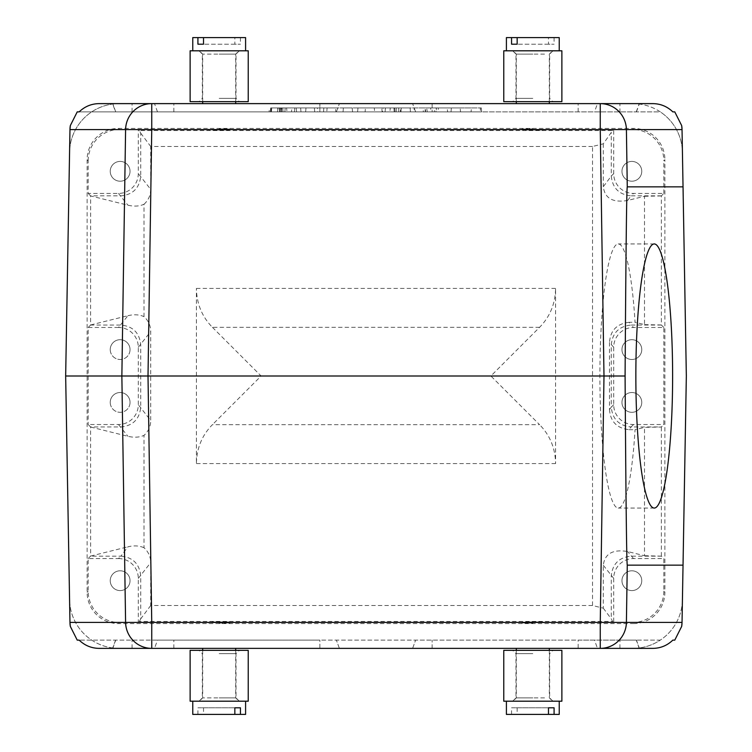 <?xml version="1.0" encoding="UTF-8"?>
<svg xmlns="http://www.w3.org/2000/svg" width="752" height="752" viewBox="0 0 752 752"><rect width="100%" height="100%" fill="white"/><g stroke="black" fill="none" stroke-linecap="round" stroke-linejoin="round"><path stroke-width="0.56" stroke-dasharray="3.76 2.82" d="M521.145 103.626L549.327 103.626L521.145 103.626M98.954 103.626L632.921 103.626A49.519 49.519 0 0 1 682.431 152.289L686.341 376L682.431 599.711A49.519 49.519 0 0 1 660.294 640.121L415.621 640.121L660.294 640.121C651.975 645.545 642.847 648.299 632.921 648.374A49.519 49.519 0 0 0 682.431 599.711L682.036 622.421M682.036 129.579L682.431 152.289A49.519 49.519 0 0 0 660.294 111.879L432.127 111.879L432.127 103.626L632.921 103.626C642.847 103.701 651.975 106.455 660.294 111.879L415.621 111.879L432.127 111.879L432.127 103.626L412.613 103.626L653.046 103.626M597.483 103.626L112.574 103.626L115.573 111.879L636.427 111.879L594.503 111.879L597.483 103.626L639.426 103.626L619.921 103.626L619.921 111.879M600.256 103.626L151.744 103.626M207.505 103.626L235.686 103.626L207.505 103.626M207.505 648.374L235.686 648.374L207.505 648.374M653.046 648.374L119.079 648.374C109.153 648.299 100.025 645.545 91.706 640.121A49.519 49.519 0 0 1 69.569 599.711A49.519 49.519 0 0 0 119.079 648.374L339.387 648.374L319.873 648.374L319.873 640.121L79.157 640.121L319.873 640.121L319.873 648.374L98.954 648.374M597.483 648.374L578.156 648.374L578.156 640.121L636.427 640.121L639.426 648.374L597.483 648.374L594.503 640.121M115.573 640.121L112.574 648.374L154.517 648.374L157.497 640.121L619.921 640.121L619.921 648.374L639.426 648.374M600.256 648.374L151.744 648.374M154.517 648.374L578.156 648.374M521.145 648.374L549.327 648.374L521.145 648.374M614.262 622.553L632.46 622.553L633.522 623.605A31.377 31.368 -135 0 0 664.881 592.247L663.828 591.194L663.828 558.567L633.513 558.567A19.815 19.806 45 0 0 613.707 578.373L613.707 622.553L614.262 622.553M663.828 591.194A31.377 31.368 -135 0 1 632.46 622.553M621.96 580.694A9.908 9.908 0 0 0 636.812 589.267A9.908 9.908 0 0 0 636.812 572.112A9.908 9.908 0 0 0 621.96 580.694A9.908 9.908 0 0 0 636.812 589.267A9.908 9.908 0 0 0 636.812 572.112A9.908 9.908 0 0 0 621.96 580.694M621.96 349.586A9.908 9.908 0 0 0 636.812 358.168A9.908 9.908 0 0 0 636.812 341.013A9.908 9.908 0 0 0 621.96 349.586A9.908 9.908 0 0 0 636.812 358.168A9.908 9.908 0 0 0 636.812 341.013A9.908 9.908 0 0 0 621.96 349.586M609.496 409.539C610.37 421.562 616.884 428.273 629.029 429.683L631.088 426.948C619.056 425.764 612.457 419.165 611.282 407.152L609.496 409.539L609.496 342.461L613.707 347.274A19.815 19.806 45 0 1 633.513 327.468L663.828 327.468L663.828 424.532L661.365 427.033L644.502 427.371L635.064 429.721A132.061 18.377 90 0 1 618.276 508.061A132.061 18.377 90 0 1 599.899 376A132.061 18.377 90 0 1 618.276 243.939A132.061 18.377 90 0 1 635.064 322.279L644.502 324.629L644.502 196.272L627.619 200.464L631.088 195.849C619.075 194.674 612.476 188.066 611.282 176.043L603.292 186.703C604.758 198.349 612.871 202.937 627.619 200.464M613.707 347.274L613.707 404.726A19.815 19.806 -45 0 0 633.513 424.532L663.828 424.532M621.96 402.414A9.908 9.908 0 0 0 636.812 410.987A9.908 9.908 0 0 0 636.812 393.832A9.908 9.908 0 0 0 621.96 402.414A9.908 9.908 0 0 0 636.812 410.987A9.908 9.908 0 0 0 636.812 393.832A9.908 9.908 0 0 0 621.96 402.414M644.502 324.629L661.365 324.967L661.365 195.934L663.828 193.433L633.513 193.433A19.815 19.806 -45 0 1 613.707 173.627L613.707 129.447L632.46 129.447A31.377 31.368 135 0 1 663.828 160.806L664.881 159.753L664.881 592.247M663.828 193.433L663.828 160.806M621.96 171.306A9.908 9.908 0 0 0 636.812 179.888A9.908 9.908 0 0 0 636.812 162.733A9.908 9.908 0 0 0 621.96 171.306A9.908 9.908 0 0 0 636.812 179.888A9.908 9.908 0 0 0 636.812 162.733A9.908 9.908 0 0 0 621.96 171.306M88.172 160.806A31.377 31.368 -135 0 1 119.54 129.447L138.293 129.447L138.293 173.627A19.815 19.806 -135 0 1 118.487 193.433L88.172 193.433L88.172 160.806L87.119 159.753A31.377 31.368 -135 0 1 118.478 128.395L633.522 128.395A31.377 31.368 135 0 1 664.881 159.753M110.234 171.306A9.908 9.908 0 0 0 125.086 179.888A9.908 9.908 0 0 0 125.086 162.733A9.908 9.908 0 0 0 110.234 171.306A9.908 9.908 0 0 0 125.086 179.888A9.908 9.908 0 0 0 125.086 162.733A9.908 9.908 0 0 0 110.234 171.306M139.43 621.425L140.718 618.849L140.718 575.957C139.524 563.934 132.925 557.326 120.922 556.151L118.487 558.567L88.172 558.567L88.172 591.194A31.377 31.368 135 0 0 119.54 622.553L138.293 622.553L139.43 621.425L612.57 621.425L611.282 618.849L611.282 575.957C612.476 563.934 619.075 557.326 631.078 556.151L661.403 556.151L663.828 558.567M118.487 558.567A19.815 19.806 135 0 1 138.293 578.373L138.293 622.553M110.234 580.694A9.908 9.908 0 0 0 125.086 589.267A9.908 9.908 0 0 0 125.086 572.112A9.908 9.908 0 0 0 110.234 580.694A9.908 9.908 0 0 0 125.086 589.267A9.908 9.908 0 0 0 125.086 572.112A9.908 9.908 0 0 0 110.234 580.694M271.199 111.879L294.436 111.879L271.199 111.879L270.852 107.921L296.203 107.921L270.852 107.921M280.703 111.879L286.982 111.879L277.469 111.879L280.703 111.879L281.22 107.921L278.033 107.921L277.469 111.879L277.817 107.921L281.22 107.921M481.647 111.879L270.353 111.879L481.647 111.879L270.353 111.879L481.647 111.879L481.299 107.921L481.647 111.879L481.299 107.921L270.701 107.921L270.353 111.879L270.701 107.921L481.299 107.921L481.647 111.879M317.682 111.879L335.853 111.879L317.682 111.879L317.466 107.921L305.989 107.921L305.641 111.879L305.989 107.921L314.374 107.921L314.721 111.879L314.374 107.921L323.821 107.921L323.595 111.879M352.547 111.879L343.034 111.879L352.547 111.879L352.199 107.921L352.547 111.879M365.115 111.879L382.129 111.879L365.115 111.879L365.463 107.921L365.115 111.879M382.552 111.879L410.442 111.879L382.552 111.879L383.106 107.921L390.288 107.921L389.837 111.879M115.573 111.879L594.503 111.879M460.515 111.879L471.081 111.879L460.515 111.879L460.168 107.921L460.515 111.879L460.168 107.921L471.429 107.921L471.081 111.879L480.594 111.879L471.081 111.879L471.429 107.921L480.246 107.921L480.594 111.879L480.246 107.921L471.429 107.921L471.081 111.879L471.429 107.921L460.168 107.921L460.515 111.879M423.329 111.879L447.628 111.879L423.329 111.879L423.085 107.921L414.305 107.921L413.826 111.879M269.084 111.879L296.551 111.879L269.084 111.879L269.432 107.921M271.406 111.879L300.979 111.879L271.406 111.879L300.979 111.879L271.406 111.879L290.545 111.879L271.406 111.879L271.754 107.921L271.406 111.879L271.754 107.921L300.631 107.921L271.754 107.921L300.631 107.921L271.754 107.921L271.406 111.879M280.571 107.921L291.851 107.921L291.503 111.879L280.919 111.879L280.571 107.921L280.919 111.879M157.497 640.121L578.156 640.121M619.921 640.121L636.427 640.121M319.873 111.879L79.157 111.879L336.379 111.879L319.873 111.879L319.873 103.626L319.873 111.879M130.04 349.586A9.908 9.908 0 0 1 120.132 359.494A9.908 9.908 0 0 1 110.234 349.586A9.908 9.908 0 0 1 120.132 339.688A9.908 9.908 0 0 1 130.04 349.586M130.04 402.414A9.908 9.908 0 0 1 120.132 412.312A9.908 9.908 0 0 1 110.234 402.414A9.908 9.908 0 0 1 120.132 392.506A9.908 9.908 0 0 1 130.04 402.414M90.635 324.967L127.925 315.699L118.487 327.468A19.815 19.806 135 0 1 138.293 347.274L138.293 404.726A19.815 19.806 -135 0 1 118.487 424.532L88.172 424.532L90.597 426.948L120.922 426.948C132.944 425.764 139.543 419.165 140.718 407.152L140.718 344.848C139.543 332.835 132.944 326.236 120.922 325.052L90.597 325.052L90.635 195.934L127.925 205.193C134.016 206.64 139.374 206.33 143.999 204.253L143.999 316.639A19.825 19.806 126.9 0 1 150.72 331.51L150.72 420.49L138.293 404.726M118.487 327.468L88.172 327.468L88.172 424.532M69.964 622.421L65.659 376L69.569 152.289A49.519 49.519 0 0 1 119.079 103.626C109.153 103.701 100.025 106.455 91.706 111.879A49.519 49.519 0 0 0 69.569 152.289L69.964 129.579M87.119 159.753L87.119 592.247A31.377 31.368 135 0 0 118.478 623.605L633.522 623.605M415.621 111.879L412.613 103.626L415.621 111.879M336.379 111.879L339.387 103.626L336.379 111.879M661.365 195.934L644.502 196.272M88.172 193.433L90.597 195.849L120.912 195.849C132.925 194.674 139.524 188.066 140.718 176.043L140.718 133.151L139.43 130.575L612.57 130.575L603.292 143.811L592.51 146.49L592.51 605.51L603.292 608.189L603.292 565.297C604.758 553.651 612.871 549.063 627.619 551.536L644.502 555.728L644.502 427.371M603.292 143.811L603.292 186.703M661.365 324.967L663.828 327.468M644.502 555.728L661.403 556.151M661.365 556.066L661.365 427.033M592.51 146.49L150.72 146.49L150.72 189.382L138.293 173.627M140.718 133.151L150.72 146.49M592.51 605.51L150.72 605.51L150.72 562.618A19.825 19.806 126.9 0 0 143.999 547.747L143.999 435.361A19.825 19.806 -126.9 0 0 150.72 420.49M143.999 204.253A19.825 19.806 -126.9 0 0 150.72 189.382M539.56 327.336L212.44 327.336C202.015 316.733 196.676 303.752 196.413 288.401L196.413 463.599C196.676 448.248 202.015 435.267 212.44 424.664L539.56 424.664L490.887 376L539.56 327.336C549.975 316.733 555.324 303.752 555.587 288.401L555.587 463.599C555.324 448.248 549.975 435.267 539.56 424.664M90.597 325.052L88.172 327.468M88.172 558.567L90.635 556.066L90.597 426.948M127.925 315.699C134.016 314.251 139.374 314.562 143.999 316.639M219.18 128.874L230.056 129.071L219.18 128.874M532.82 128.874L521.944 129.071L532.82 128.874M612.57 130.575L613.707 129.447M139.43 130.575L138.293 129.447M212.44 327.336L261.113 376L212.44 424.664M118.487 193.433L127.925 205.193M661.403 325.052L631.078 325.052L629.029 322.317L635.064 322.279M661.403 195.849L631.088 195.849L633.513 193.433M629.029 322.317C616.884 323.727 610.38 330.438 609.496 342.461M613.707 404.726L611.282 407.142L611.282 344.858C612.457 332.835 619.056 326.236 631.078 325.052L633.513 327.468M412.613 648.374L415.621 640.121L412.613 648.374M339.387 648.374L336.379 640.121L339.387 648.374M603.292 608.189L611.282 618.849M150.72 605.51L140.718 618.849M143.999 547.747C139.374 545.67 134.016 545.36 127.925 546.807L120.922 556.151L90.597 556.151M90.635 556.066L127.925 546.807M90.635 427.033L127.925 436.301C134.016 437.749 139.374 437.438 143.999 435.361M532.82 623.126L521.944 622.929L532.82 623.126M219.18 623.126L230.056 622.929L219.18 623.126M613.707 622.553L612.57 621.425M633.513 424.532L631.088 426.948L661.403 426.948M629.029 429.683L635.064 429.721M633.513 558.567L627.619 551.536M451.36 107.921L451.012 111.879L451.36 107.921L460.168 107.921L451.36 107.921M427.202 111.879L434.242 111.879L427.202 111.879L426.722 107.921L430.727 107.921L430.727 111.879M430.727 107.921L434.731 107.921L434.242 111.879M434.731 107.921L426.722 107.921M414.305 107.921L425.688 107.921L425.444 111.879M425.688 107.921L435.756 107.921L436.01 111.879M435.756 107.921L447.149 107.921L447.628 111.879M447.149 107.921L438.369 107.921L438.125 111.879M438.369 107.921L436.47 107.921L436.216 111.879M436.47 107.921L424.983 107.921L425.228 111.879M424.983 107.921L423.085 107.921M390.288 107.921L410.094 107.921L394.668 107.921L401.277 107.921L400.929 111.879L395.016 111.879L400.929 111.879L401.277 107.921L400.929 111.879L401.277 107.921L400.299 107.921L400.506 111.879M410.094 107.921L410.442 111.879L410.094 107.921M400.299 107.921L393.954 107.921L394.17 111.879M393.954 107.921L383.106 107.921M357.961 107.921L357.614 111.879L357.961 107.921L381.781 107.921L382.129 111.879L381.781 107.921L374.28 107.921L374.628 111.879L374.28 107.921L357.961 107.921M343.382 107.921L343.034 111.879L343.382 107.921L352.199 107.921L343.382 107.921M323.821 107.921L335.505 107.921L335.853 111.879L335.505 107.921L327.111 107.921L326.772 111.879L327.111 107.921L317.466 107.921M270.701 107.921L270.353 111.879L270.701 107.921L481.299 107.921L270.701 107.921M278.033 107.921L285.215 107.921L279.236 107.921L285.215 107.921L284.867 111.879L279.584 111.879L284.867 111.879L285.215 107.921L284.867 111.879L285.215 107.921L286.634 107.921L286.982 111.879L286.634 107.921L277.817 107.921M279.622 107.921L279.838 111.879M282.79 107.921L283.006 111.879M110.234 402.414A9.908 9.908 0 0 0 125.086 410.987A9.908 9.908 0 0 0 125.086 393.832A9.908 9.908 0 0 0 110.234 402.414M110.234 349.586A9.908 9.908 0 0 0 125.086 358.168A9.908 9.908 0 0 0 125.086 341.013A9.908 9.908 0 0 0 110.234 349.586M212.177 621.96L229.087 621.96L212.177 621.96M248.235 701.193L190.124 701.193M200.502 701.193L245.594 701.193L200.502 701.193M219.18 697.894L236.015 697.894L219.18 697.894M219.18 653.657L236.015 653.657L219.18 653.657M248.235 650.348L190.124 650.348M219.18 650.348L239.324 650.348L219.18 650.348M219.18 701.193L239.324 701.193L219.18 701.193M192.766 714.4L245.594 714.4M197.917 714.4L197.917 707.801L234.84 707.801L197.917 707.801M203.519 707.801L203.519 714.4M233.186 701.193L199.374 701.193L233.186 701.193M525.817 621.96L542.728 621.96L525.817 621.96M561.876 701.193L503.765 701.193M514.142 701.193L559.234 701.193L514.142 701.193M532.82 697.894L515.985 697.894L532.82 697.894M532.82 653.657L515.985 653.657L532.82 653.657M561.876 650.348L503.765 650.348M532.82 650.348L512.676 650.348L532.82 650.348M532.82 701.193L512.676 701.193L532.82 701.193M506.406 714.4L559.234 714.4M511.557 714.4L511.557 707.801L548.481 707.801L511.557 707.801M517.16 707.801L517.16 714.4M546.826 701.193L513.014 701.193L546.826 701.193M525.817 130.04L542.728 130.04L525.817 130.04M503.765 50.807L561.876 50.807M514.142 50.807L559.234 50.807L514.142 50.807M532.82 54.106L515.985 54.106L532.82 54.106M532.82 98.343L515.985 98.343L532.82 98.343M503.765 101.652L561.876 101.652M532.82 101.652L512.676 101.652L532.82 101.652M532.82 50.807L512.676 50.807L532.82 50.807M559.234 37.6L506.406 37.6M548.481 44.199L517.16 44.199L554.083 44.199L548.481 44.199L548.481 37.6M554.083 37.6L554.083 44.199M546.826 50.807L513.014 50.807L546.826 50.807M212.177 130.04L229.087 130.04L212.177 130.04M190.124 50.807L248.235 50.807M200.502 50.807L245.594 50.807L200.502 50.807M219.18 54.106L236.015 54.106L219.18 54.106M219.18 98.343L236.015 98.343L219.18 98.343M190.124 101.652L248.235 101.652M219.18 101.652L239.324 101.652L219.18 101.652M219.18 50.807L239.324 50.807L219.18 50.807M245.594 37.6L192.766 37.6M234.84 44.199L203.519 44.199L240.443 44.199L234.84 44.199L234.84 37.6M240.443 37.6L240.443 44.199M233.186 50.807L199.374 50.807L233.186 50.807M115.733 111.879L112.762 103.626M157.497 111.879L154.517 103.626M173.844 111.879L173.844 103.626M578.156 111.879L578.156 103.626M636.267 111.879L639.238 103.626M132.079 111.879L132.079 103.626M555.587 463.599L196.413 463.599M196.413 288.401L555.587 288.401M88.172 591.194L87.119 592.247M119.54 129.447L118.478 128.395M633.522 128.395L632.46 129.447M138.293 347.274L150.72 331.51M613.707 173.627L611.282 176.043L611.282 133.151M432.127 648.374L432.127 640.121L432.127 648.374M112.762 648.374L115.733 640.121M173.844 648.374L173.844 640.121M639.238 648.374L636.267 640.121M132.079 648.374L132.079 640.121M118.478 623.605L119.54 622.553M138.293 578.373L150.72 562.618M118.487 424.532L127.925 436.301M603.292 565.297L613.707 578.373M398.71 107.921L398.71 111.879L398.71 107.921M396.238 107.921L396.238 111.879M281.699 107.921L281.699 111.879M230.855 697.894L202.673 697.894L230.855 697.894M544.495 697.894L516.314 697.894L544.495 697.894M544.495 54.106L516.314 54.106L544.495 54.106M230.855 54.106L202.673 54.106L230.855 54.106M636.427 111.879L639.426 103.626M395.016 111.879L394.668 107.921M385.428 107.921L385.09 111.879M296.203 107.921L296.551 111.879M294.436 111.879L294.784 107.921M300.988 111.879L300.64 107.921M279.584 111.879L279.236 107.921M654.24 243.939L618.276 243.939M654.24 508.061L618.276 508.061M209.272 621.96L208.304 622.929M229.087 621.96L230.056 622.929M239.324 701.193L236.015 697.894L236.015 653.657L239.324 650.348M199.045 701.193L202.344 697.894L202.344 653.657L199.045 650.348M202.673 650.348L202.673 697.894L199.374 701.193M235.686 650.348L235.686 697.894L238.986 701.193M522.913 621.96L521.944 622.929M542.728 621.96L543.696 622.929M552.955 701.193L549.656 697.894L549.656 653.657L552.955 650.348M512.676 701.193L515.985 697.894L515.985 653.657L512.676 650.348M516.314 650.348L516.314 697.894L513.014 701.193M549.327 650.348L549.327 697.894L552.626 701.193M542.728 130.04L543.696 129.071M522.913 130.04L521.944 129.071M512.676 50.807L515.985 54.106L515.985 98.343L512.676 101.652M552.955 50.807L549.656 54.106L549.656 98.343L552.955 101.652M549.327 101.652L549.327 54.106L552.626 50.807M516.314 101.652L516.314 54.106L513.014 50.807M229.087 130.04L230.056 129.071M209.272 130.04L208.304 129.071M199.045 50.807L202.344 54.106L202.344 98.343L199.045 101.652M239.324 50.807L236.015 54.106L236.015 98.343L239.324 101.652M235.686 101.652L235.686 54.106L238.986 50.807M202.673 101.652L202.673 54.106L199.374 50.807"/><path stroke-width="1.13" d="M79.157 111.879L77.221 111.879L79.157 111.879C84.75 106.511 91.349 103.767 98.954 103.626L653.046 103.626C660.651 103.767 667.25 106.511 672.843 111.879L674.779 111.879L672.843 111.879M682.026 129.1L681.66 125.556A26.414 26.151 -90 0 1 682.036 129.579L686.341 376L683.032 565.137L627.271 565.137C626.642 563.803 625.908 500.757 625.091 376L603.988 376L600.256 129.579L151.744 129.579L151.744 103.626L112.574 103.626M619.921 103.626L600.256 103.626A26.414 26.151 -90 0 1 626.407 129.579L627.271 186.863L683.032 186.863M672.843 640.121L674.779 640.121L672.843 640.121C667.25 645.489 660.651 648.233 653.046 648.374L98.954 648.374C91.349 648.233 84.75 645.489 79.157 640.121L77.221 640.121L79.157 640.121M619.921 648.374L600.256 648.374A26.414 26.151 -90 0 0 626.407 622.421L600.256 622.421L603.988 376L65.659 376L69.974 622.9L69.964 622.421L125.593 622.421L121.862 376L125.593 129.579L69.964 129.579L69.974 129.1L65.659 376M151.744 103.626A26.414 26.151 90 0 0 125.593 129.579L151.744 129.579L148.012 376L151.744 622.421L125.593 622.421A26.414 26.151 90 0 0 151.744 648.374L112.574 648.374M625.091 376C625.908 251.243 626.642 188.197 627.271 186.863M600.256 103.626L600.256 129.579L682.036 129.579M683.032 565.137L682.036 622.421A26.414 26.151 90 0 1 681.66 626.444L682.026 622.9M681.66 125.556L674.779 111.879M77.221 111.879L70.34 125.556A26.414 26.151 90 0 0 69.964 129.579M70.34 125.556L69.974 129.1M674.779 640.121L681.66 626.444M69.974 622.9L70.34 626.444A26.414 26.151 -90 0 1 69.964 622.421M70.34 626.444L77.221 640.121M672.617 376A132.061 18.377 -90 0 1 654.24 508.061A132.061 18.377 -90 0 1 635.854 376A132.061 18.377 -90 0 1 654.24 243.939A132.061 18.377 -90 0 1 671.028 322.279A132.061 18.377 -90 0 1 672.617 376M219.18 701.193L248.235 701.193L248.235 650.348L190.124 650.348L190.124 701.193L219.18 701.193M245.594 701.193L245.594 714.4L192.766 714.4L192.766 701.193M234.84 707.801L240.443 707.801L234.84 707.801L234.84 714.4M240.443 714.4L240.443 707.801M532.82 701.193L561.876 701.193L561.876 650.348L503.765 650.348L503.765 701.193L532.82 701.193M559.234 701.193L559.234 714.4L506.406 714.4L506.406 701.193M548.481 707.801L554.083 707.801L548.481 707.801L548.481 714.4M554.083 714.4L554.083 707.801M561.876 50.807L503.765 50.807L503.765 101.652L561.876 101.652L561.876 50.807M506.406 50.807L506.406 37.6L559.234 37.6L559.234 50.807M511.557 37.6L511.557 44.199L517.16 44.199L511.557 44.199M517.16 44.199L517.16 37.6M248.235 50.807L190.124 50.807L190.124 101.652L248.235 101.652L248.235 50.807M192.766 50.807L192.766 37.6L245.594 37.6L245.594 50.807M197.917 37.6L197.917 44.199L203.519 44.199L197.917 44.199M203.519 44.199L203.519 37.6M627.271 565.137L626.407 622.421L682.036 622.421M151.744 648.374L151.744 622.421L600.256 622.421L600.256 648.374M202.673 648.374L202.673 650.348M235.686 648.374L235.686 650.348M516.314 648.374L516.314 650.348M549.327 648.374L549.327 650.348M549.327 103.626L549.327 101.652M516.314 103.626L516.314 101.652M235.686 103.626L235.686 101.652M202.673 103.626L202.673 101.652"/></g></svg>
